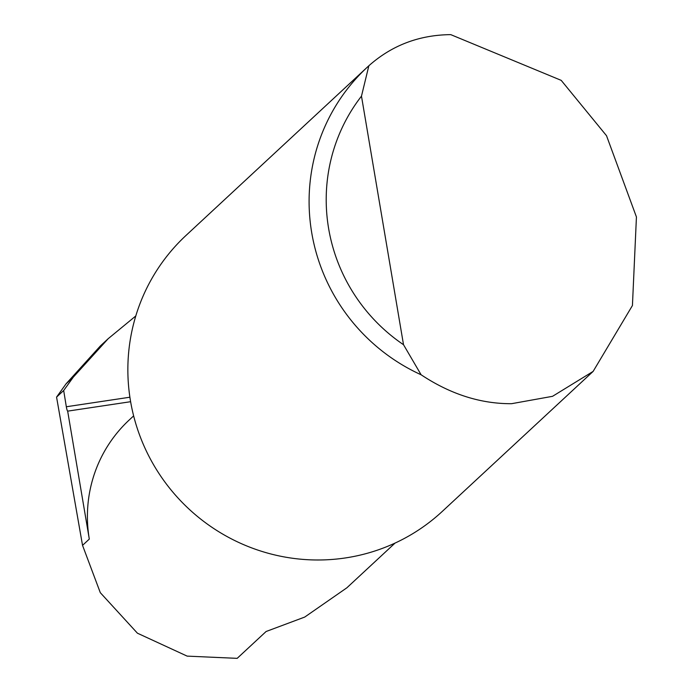 <?xml version="1.0" encoding="UTF-8"?>
<svg xmlns="http://www.w3.org/2000/svg" width="693" height="693" viewBox="0 0 693 693"><rect width="100%" height="100%" fill="white"/><g stroke="black" fill="none" stroke-linecap="round" stroke-linejoin="round"><path stroke-width="1.04" d="M130.613 401.706L67.663 411.14L89.302 539.085L82.536 545.356L100.294 592.662L137.422 633.194L187.153 656.124L237.179 658.35L266.103 631.505L304.729 617.065L346.855 587.811L395.036 543.095M561.209 80.362L606.522 135.715L636.434 216.978L632.432 305.526L593.13 371.405L552.538 396.318L511.547 403.698C480.595 403.854 450.459 394.213 421.119 374.783A188.305 184.52 -132.9 0 1 367.281 67.204A188.305 184.52 -132.9 0 1 368.849 65.766C391.502 45.66 418.26 35.3 449.125 34.659L450.796 34.65L561.209 80.362M593.13 371.405L442.238 511.451A188.305 184.52 -132.9 0 1 345.348 557.952A188.305 184.52 -132.9 0 1 147.496 453.413A188.305 184.52 -132.9 0 1 186.045 235.412L367.281 67.204M82.536 545.356L56.566 397.106L66.06 383.844L73.354 377.079L108.186 338.695L100.346 345.972L66.06 383.844M135.793 315.956L108.186 338.695M67.663 411.14A5.024 0.832 81.5 0 1 66.329 406.756L63.678 390.505L73.354 377.079M63.678 390.505L56.566 397.106M133.636 415.887L129.279 419.932A135.525 132.805 47.1 0 0 89.302 539.085M368.849 65.766L361.477 96.145L403.517 344.716L421.119 374.783M361.477 96.145A173.241 169.759 47.1 0 0 403.517 344.716M66.329 406.756L129.894 397.219"/></g></svg>
